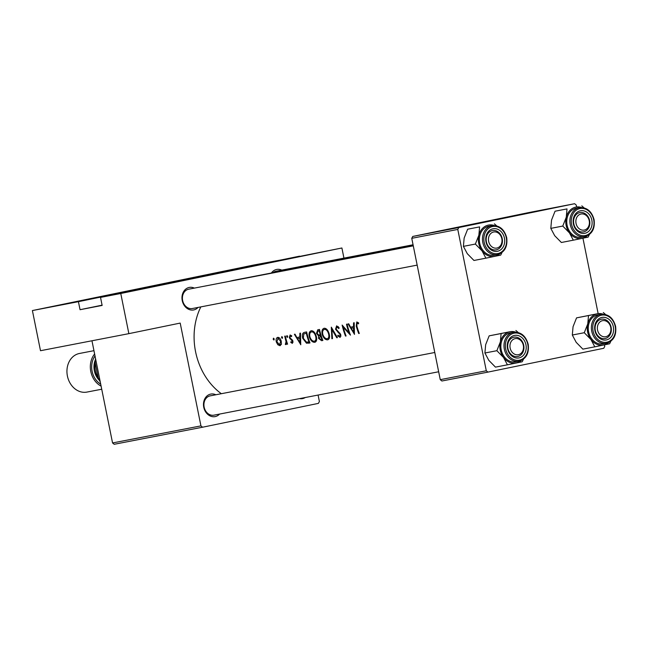 <?xml version="1.0" encoding="UTF-8"?>
<svg xmlns="http://www.w3.org/2000/svg" width="648" height="648" viewBox="0 0 648 648"><rect width="100%" height="100%" fill="white"/><g stroke="black" fill="none" stroke-linecap="round" stroke-linejoin="round"><path stroke-width="0.97" d="M133.585 290.79L122.618 292.953M86.735 299.716L61.471 304.73L86.735 299.716M299.433 256.657L133.893 290.539M252.582 265.591L227.318 270.605L252.582 265.591M198.077 307.419A11.47 9.404 -100.9 0 1 193.728 309.93A11.47 9.404 -100.9 0 1 182.242 300.583A11.47 9.404 -100.9 0 1 189.192 287.445A11.47 9.404 -100.9 0 1 194.351 288.117M413.278 245.843L188.673 289.211A9.833 8.059 79.1 0 0 188.592 289.227A9.833 8.059 79.1 0 0 182.631 300.445A9.833 8.059 79.1 0 0 192.399 308.521A9.833 8.059 79.1 0 0 192.48 308.505M271.391 273.019A11.47 9.404 -100.9 0 1 276.591 269.463A11.47 9.404 -100.9 0 1 281.75 270.127M413.06 244.774L276.072 271.229A9.833 8.059 79.1 0 0 275.991 271.245A9.833 8.059 79.1 0 0 272.978 272.711M305.257 397.532A11.47 9.404 -100.9 0 1 302.632 398.593A11.47 9.404 -100.9 0 1 299.603 398.617M219.583 414.072A11.47 9.404 -100.9 0 1 215.225 416.583A11.47 9.404 -100.9 0 1 203.747 407.236A11.47 9.404 -100.9 0 1 210.697 394.097A11.47 9.404 -100.9 0 1 215.857 394.77M434.784 352.488L210.179 395.863A9.833 8.059 79.1 0 0 210.098 395.879A9.833 8.059 79.1 0 0 204.136 407.09A9.833 8.059 79.1 0 0 213.905 415.166A9.833 8.059 79.1 0 0 213.986 415.157M229.619 281.305A62.265 51.062 -100.9 0 1 233.28 280.382A62.265 51.062 -100.9 0 1 233.782 280.276L413.238 245.624M221.333 393.709A62.265 51.062 -100.9 0 1 200.823 306.893M388.946 250.622L393.644 249.496L389.302 250.444M393.644 249.496L393.166 249.61M380.797 252.113A62.265 51.062 -100.9 0 1 383.146 251.481L382.571 251.586A62.265 51.062 79.1 0 0 380.222 252.226M376.423 252.955A62.265 51.062 -100.9 0 1 376.828 252.833L376.666 252.906M377.371 252.777L378.197 252.436A62.265 51.062 79.1 0 0 375.84 253.068M365.723 255.02L364.233 255.312M353.209 257.442A62.265 51.062 -100.9 0 1 355.558 256.802L349.993 258.009M340.322 259.929A62.265 51.062 -100.9 0 1 342.671 259.297L335.324 260.893M323.636 263.096L322.218 263.477M326.762 262.408L326.341 262.513M319.01 264.044A62.265 51.062 -100.9 0 1 321.359 263.412L320.776 263.517A62.265 51.062 79.1 0 0 318.541 264.125L318.541 264.125M313.794 265.048L309.631 265.81M354.432 334.368L354.197 322.745L353.565 322.866L353.476 326.624L350.56 327.191L348.713 323.806L348.081 323.927L354.513 334.352M339.179 327.896L336.644 325.831L335.534 329.208L340.216 334.741L339.779 336.296L338.005 335.146L337.73 335.915L340.143 337.422L340.775 334.579L336.118 329.111L336.903 326.981L338.783 328.56L339.179 327.896M327.734 339.819C329.597 339.082 330.035 336.936 329.046 333.388C327.864 329.889 326.228 328.18 324.138 328.252C322.088 328.99 321.473 331.16 322.291 334.749C323.636 338.256 325.45 339.941 327.734 339.819M314.847 342.306C316.71 341.569 317.147 339.422 316.159 335.875C314.977 332.375 313.34 330.666 311.251 330.739C309.201 331.484 308.586 333.647 309.404 337.235C310.748 340.743 312.563 342.436 314.847 342.306M300.729 344.736L300.502 333.113L299.87 333.234L299.781 336.992L296.857 337.559L295.018 334.174L294.386 334.295L300.81 344.72M287.396 337.438L287.712 336.409L286.959 335.575L286.635 336.612L287.396 337.438M282.277 338.426L282.593 337.397L281.839 336.563L281.516 337.6L282.277 338.426M273.934 340.038L274.242 339.009L273.497 338.175L273.173 339.212L273.934 340.038M280.074 345.732L281.426 344.064L281.2 341.083C280.39 338.54 279.223 337.3 277.709 337.365C276.242 337.875 275.781 339.431 276.332 342.023L277.846 344.76L280.074 345.732M287.591 344.137A62.265 51.062 -100.9 0 1 285.298 336.045L284.723 336.158A62.265 51.062 79.1 0 0 285.387 338.896L286.076 341.69L285.314 344.428L285.914 344.606L286.619 343.067A62.265 51.062 79.1 0 0 287.015 344.242L287.591 344.137L287.015 344.242M290.806 342.452L292.394 343.359L292.896 341.026L289.867 337.438L290.377 335.964L291.519 336.644L291.721 335.818L290.118 334.967L289.3 337.592L292.329 341.172L292.062 342.371L290.976 341.682L290.806 342.452L291.657 342.274M306.609 331.93L304.617 332.319C302.503 332.764 301.879 334.781 302.754 338.369L306.488 343.205L309.987 342.946A62.265 51.062 -100.9 0 1 306.609 331.93M322.874 340.459A62.265 51.062 -100.9 0 1 319.496 329.443L317.755 329.783L316.483 333.339L318.541 335.923L318.565 338.402L321.611 340.702L322.874 340.459L321.611 340.702M337.414 337.649L331.314 327.159L331.873 338.718L332.497 338.604L331.841 329.532L336.79 337.77L337.414 337.649L336.79 337.77M347.093 324.113L346.51 324.227A62.265 51.062 79.1 0 0 349.013 332.91L342.136 325.069A62.265 51.062 79.1 0 0 345.506 336.085L346.081 335.98A62.265 51.062 -100.9 0 1 343.286 327.337L350.463 335.129A62.265 51.062 -100.9 0 1 347.093 324.113M359.3 333.428A62.265 51.062 -100.9 0 1 356.87 326.138L357.024 323.093L358.514 323.854L358.644 322.931L356.789 321.943L356.254 326.138A62.265 51.062 79.1 0 0 358.725 333.534L359.3 333.428L358.725 333.534M329.111 262.156L331.071 261.533L328.86 262.14M333.42 261.266L332.035 261.598M348.057 258.431L342.006 259.605M360.944 255.944L354.893 257.118M369.263 254.332L368.696 254.453M382.806 251.789L384.766 251.165L382.563 251.772M387.115 250.889L385.73 251.221M299.554 256.163L78.424 301.676L32.4 310.562L253.53 265.056L299.627 256.503M202.565 427.218L114.202 444.285L112.558 442.949L200.929 425.882L202.565 427.218L318.395 403.38L319.391 401.501L318.087 395.053M604.438 344.866L604.754 346.397L603.758 348.276L487.928 372.114L441.904 381L440.259 379.663L486.292 370.778L457.788 229.433L411.764 238.318L412.752 236.447L458.784 227.553L457.788 229.433M440.259 379.663L411.764 238.318M576.615 206.866L576.25 205.052L574.614 203.715L458.784 227.553M574.614 203.715L528.582 212.609L412.752 236.447M598.12 313.519L582.941 238.213M486.292 370.778L487.928 372.114M112.558 442.949L91.959 340.775M200.929 425.882L180.201 323.085L128.863 333.647L120.771 293.495L100.521 297.408L122.423 292.896M343.942 258.123L341.901 247.99L120.771 293.495M341.901 247.99L299.741 256.406M128.863 333.647L40.5 350.714L32.4 310.562M102.084 305.168L80.044 309.704L78.424 301.676M80.044 309.704L102.141 305.435L100.521 297.408M274.242 338.993L273.173 339.212M278.786 344.566L277.846 344.76M281.337 344.42L279.75 344.752L276.907 341.901L276.332 342.023M276.907 341.901L277.935 338.369L280.625 341.188L279.75 344.752M279.523 338.037L277.935 338.369M281.2 341.067L280.625 341.188M282.585 337.381L281.516 337.6M287.194 342.946L286.619 343.067M286.392 344.209L285.314 344.428M286.594 343.416L285.687 343.602M286.756 341.553L286.076 341.69M287.704 336.393L286.635 336.612M293.09 342.16L292.062 342.371M292.904 341.059L292.329 341.172M292.613 340.338L291.94 340.475M290.75 338.621L289.85 338.807M289.875 337.47L289.3 337.592M291.632 335.704L290.377 335.964M300.413 336.863L299.781 336.992M299.984 342.606L297.489 338.637L299.789 338.191L299.984 342.606L300.615 342.476M300.421 338.029L297.489 338.637M300.421 338.062L299.789 338.191M309.817 342.517L306.488 343.205M303.329 338.256L303.791 333.971L306.301 333.194A62.265 51.062 79.1 0 0 308.983 341.95L306.431 342.112L303.329 338.256L302.754 338.369M309.558 341.828L308.983 341.95M306.877 333.064L306.301 333.194M316.418 340.783L314.385 341.204C312.547 341.302 311.081 339.949 309.987 337.122L309.404 337.235M309.987 337.122C309.315 334.19 309.833 332.44 311.534 331.881C313.243 331.792 314.596 333.161 315.584 335.988C316.354 338.88 315.957 340.613 314.385 341.204M313.527 331.468L311.534 331.881M316.159 335.875L315.584 335.988M319.148 338.28L318.565 338.402M321.092 335.397L318.541 335.923M320.882 334.708L318.678 335L317.058 333.226L316.483 333.339M321.87 339.455L321.084 339.609L319.14 338.272L320.655 335.956A62.265 51.062 79.1 0 0 321.87 339.455L322.445 339.341M317.058 333.226L318.362 330.861L319.189 330.699A62.265 51.062 79.1 0 0 320.306 334.822M319.764 330.569L318.362 330.861M319.764 330.585L319.189 330.699M322.866 334.627L322.291 334.749M327.272 338.71C325.442 338.815 323.968 337.454 322.874 334.635C322.202 331.703 322.72 329.954 324.421 329.395C326.13 329.297 327.483 330.674 328.471 333.501C329.241 336.393 328.844 338.126 327.272 338.71L329.306 338.296M326.414 328.981L324.421 329.395M329.046 333.38L328.471 333.501M332.456 329.411L331.841 329.532M332.497 338.596L331.873 338.718M338.345 326.681L336.903 326.981M338.58 335.745L337.73 335.915M341.051 336.037L339.779 336.296M340.791 334.619L340.216 334.741M340.062 333.25L339.309 333.404M339.074 332.278L338.086 332.481M336.11 329.087L335.534 329.208M343.983 327.191L343.286 327.337M346.081 335.972L345.506 336.085M349.588 332.789L349.013 332.91M354.108 326.495L353.476 326.624M353.678 332.238L351.184 328.261L353.484 327.823L353.678 332.238L354.31 332.108M354.116 327.661L351.184 328.261M354.116 327.686L353.484 327.823M358.644 322.939L357.485 323.174M358.498 322.793L357.024 323.093M309.712 265.842L313.276 265.137M341.164 259.686L341.156 259.637A62.265 51.062 79.1 0 0 339.746 260.042M336.02 260.755L341.156 259.637M342.703 259.467L347.603 258.333M349.758 258.131L354.043 257.151A62.265 51.062 79.1 0 0 352.634 257.556M355.59 256.981L360.491 255.839M518.351 354.707A8.189 6.723 79.1 0 0 523.317 345.327A8.189 6.723 79.1 0 0 515.111 338.645A8.189 6.723 79.1 0 0 510.154 348.033A8.189 6.723 79.1 0 0 518.351 354.707M513.872 337.219A9.833 8.059 -100.9 0 1 513.945 337.203A9.833 8.059 -100.9 0 1 523.722 345.279A9.833 8.059 -100.9 0 1 517.752 356.489A9.833 8.059 -100.9 0 1 517.679 356.505A9.833 8.059 -100.9 0 1 507.902 348.43A9.833 8.059 -100.9 0 1 513.872 337.219M485.911 258.163L473.955 260.472L467.297 253.684L463.409 246.362L464.146 238.051L467.654 229.206L479.609 226.897L478.872 235.208L475.365 244.053L482.023 250.841L485.911 258.163L500.71 255.118L501.965 252.55M504.444 238.132A11.47 9.404 -100.9 0 1 497.494 251.27A11.47 9.404 -100.9 0 1 486.016 241.923A11.47 9.404 -100.9 0 1 492.958 228.785A11.47 9.404 -100.9 0 1 504.444 238.132M486.413 241.834A9.833 8.059 79.1 0 0 496.174 249.861A9.833 8.059 79.1 0 0 502.208 238.577A9.833 8.059 79.1 0 0 492.44 230.55A9.833 8.059 79.1 0 0 486.413 241.834M491.881 225.658L488.746 226.257A14.75 12.093 79.1 0 0 479.698 243.178A14.75 12.093 79.1 0 0 494.343 255.215L497.47 254.615A14.75 12.093 -100.9 0 1 482.833 242.571A14.75 12.093 -100.9 0 1 491.881 225.658C499.325 225.099 504.265 229.1 506.695 237.662C507.765 246.645 504.695 252.299 497.47 254.615M467.654 229.206L479.609 226.897M496.7 225.86L494.408 223.852M463.409 246.362L475.365 244.053M499.657 253.935A15.949 13.082 -100.9 0 1 494.699 256.373A15.949 13.082 -100.9 0 1 482.023 250.841A15.949 13.082 -100.9 0 1 478.872 235.208A15.949 13.082 -100.9 0 1 488.39 225.107A15.949 13.082 79.1 0 1 494.165 225.472M602.51 320.663A8.189 6.723 79.1 0 0 597.553 330.043A8.189 6.723 79.1 0 0 605.75 336.725A8.189 6.723 79.1 0 0 610.716 327.337A8.189 6.723 79.1 0 0 602.51 320.663M605.151 338.507A9.833 8.059 -100.9 0 1 605.078 338.523A9.833 8.059 -100.9 0 1 595.301 330.448A9.833 8.059 -100.9 0 1 601.271 319.229A9.833 8.059 -100.9 0 1 601.344 319.213A9.833 8.059 -100.9 0 1 611.121 327.289A9.833 8.059 -100.9 0 1 605.151 338.507M573.318 240.173L561.362 242.49L554.696 235.694L550.808 228.371L551.545 220.061L555.053 211.216L567.008 208.907L566.271 217.218L562.764 226.063L569.422 232.851L573.318 240.173L588.109 237.136L589.364 234.56M591.843 220.142A11.47 9.404 -100.9 0 1 584.893 233.288A11.47 9.404 -100.9 0 1 573.415 223.941A11.47 9.404 -100.9 0 1 580.357 210.794A11.47 9.404 -100.9 0 1 591.843 220.142M573.812 223.844A9.833 8.059 79.1 0 0 583.573 231.871A9.833 8.059 79.1 0 0 589.607 220.595A9.833 8.059 79.1 0 0 579.847 212.568A9.833 8.059 79.1 0 0 573.812 223.844M579.28 207.668L576.153 208.275A14.75 12.093 79.1 0 0 567.097 225.188A14.75 12.093 79.1 0 0 581.742 237.233L584.869 236.625A14.75 12.093 -100.9 0 1 570.232 224.589A14.75 12.093 -100.9 0 1 579.28 207.668C586.724 207.109 591.665 211.118 594.095 219.68C595.164 228.663 592.094 234.309 584.869 236.625M555.053 211.216L567.008 208.907M584.099 207.878L581.807 205.862M550.808 228.371L562.764 226.063M587.056 235.945A15.949 13.082 -100.9 0 1 582.098 238.391A15.949 13.082 -100.9 0 1 569.422 232.851A15.949 13.082 -100.9 0 1 566.271 217.218A15.949 13.082 -100.9 0 1 575.797 207.117A15.949 13.082 79.1 0 1 581.564 207.49M581.005 214.01A8.189 6.723 79.1 0 0 576.048 223.398A8.189 6.723 79.1 0 0 584.245 230.072A8.189 6.723 79.1 0 0 589.21 220.685A8.189 6.723 79.1 0 0 581.005 214.01M583.654 231.854A9.833 8.059 -100.9 0 1 583.573 231.871A9.833 8.059 -100.9 0 1 573.796 223.795A9.833 8.059 -100.9 0 1 579.766 212.584A9.833 8.059 -100.9 0 1 579.847 212.568A9.833 8.059 -100.9 0 1 589.615 220.644A9.833 8.059 -100.9 0 1 583.654 231.854M608.561 342.598A15.949 13.082 -100.9 0 1 603.604 345.036A15.949 13.082 79.1 0 1 590.927 339.503A15.949 13.082 -100.9 0 1 587.639 332.035A15.949 13.082 -100.9 0 1 587.777 323.87L584.269 332.716L590.927 339.503L594.815 346.826L609.614 343.78L610.87 341.213M594.921 330.585A11.47 9.404 -100.9 0 1 601.862 317.447A11.47 9.404 -100.9 0 1 613.348 326.795A11.47 9.404 -100.9 0 1 606.398 339.933A11.47 9.404 -100.9 0 1 594.921 330.585M611.113 327.24A9.833 8.059 79.1 0 0 601.344 319.213A9.833 8.059 79.1 0 0 595.318 330.496A9.833 8.059 79.1 0 0 605.078 338.523A9.833 8.059 79.1 0 0 611.113 327.24M588.603 331.841A14.75 12.093 79.1 0 0 603.248 343.886L606.374 343.278A14.75 12.093 -100.9 0 1 591.737 331.233A14.75 12.093 -100.9 0 1 600.785 314.321L597.65 314.92A14.75 12.093 79.1 0 0 588.603 331.841M594.815 346.826L582.86 349.134L576.202 342.346L572.314 335.024L584.269 332.716M572.314 335.024L573.051 326.714L576.558 317.868L588.514 315.56L587.777 323.87A15.949 13.082 -100.9 0 1 597.294 313.77L588.514 315.56M576.558 317.868L597.294 313.77A15.949 13.082 -100.9 0 1 603.069 314.134M605.605 314.531L603.312 312.514M496.846 248.063A8.189 6.723 79.1 0 0 501.811 238.675A8.189 6.723 79.1 0 0 493.606 232A8.189 6.723 79.1 0 0 488.649 241.38A8.189 6.723 79.1 0 0 496.846 248.063M492.367 230.566A9.833 8.059 -100.9 0 1 492.44 230.55A9.833 8.059 -100.9 0 1 502.216 238.626A9.833 8.059 -100.9 0 1 496.255 249.845A9.833 8.059 -100.9 0 1 496.174 249.861A9.833 8.059 -100.9 0 1 486.397 241.785A9.833 8.059 -100.9 0 1 492.367 230.566M521.162 360.58A15.949 13.082 -100.9 0 1 516.205 363.026A15.949 13.082 79.1 0 1 503.528 357.494A15.949 13.082 -100.9 0 1 500.24 350.025A15.949 13.082 -100.9 0 1 500.378 341.852L496.87 350.698L503.528 357.494L507.416 364.816L522.215 361.77L523.471 359.203M507.522 348.575A11.47 9.404 -100.9 0 1 514.463 335.437A11.47 9.404 -100.9 0 1 525.949 344.785A11.47 9.404 -100.9 0 1 518.999 357.923A11.47 9.404 -100.9 0 1 507.522 348.575M523.706 345.23A9.833 8.059 79.1 0 0 513.945 337.203A9.833 8.059 79.1 0 0 507.911 348.478A9.833 8.059 79.1 0 0 517.679 356.505A9.833 8.059 79.1 0 0 523.706 345.23M501.204 349.823A14.75 12.093 79.1 0 0 515.849 361.868L518.975 361.26A14.75 12.093 -100.9 0 1 504.33 349.223A14.75 12.093 -100.9 0 1 513.386 332.303L510.251 332.91A14.75 12.093 79.1 0 0 501.204 349.823M507.416 364.816L495.461 367.124L488.803 360.337L484.915 353.006L496.87 350.698M484.915 353.006L485.652 344.696L489.159 335.85L501.115 333.542L500.378 341.852A15.949 13.082 -100.9 0 1 509.895 331.752L501.115 333.542M489.159 335.85L509.895 331.752A15.949 13.082 -100.9 0 1 515.67 332.124M518.206 332.513L515.905 330.496M95.629 358.992L95.159 362.645A19.659 16.127 79.1 0 0 95.394 370.616A19.659 16.127 79.1 0 0 98.261 378.051L95.159 362.645M98.261 378.051L99.873 381.299A21.303 17.472 79.1 0 0 100.205 381.704M95.54 358.538A21.303 17.472 79.1 0 0 95.386 359.041M93.952 350.673L79.477 353.468A19.659 16.127 79.1 0 0 67.408 376.018A19.659 16.127 79.1 0 0 86.937 392.081L101.728 389.221M94.624 353.986A19.659 16.127 79.1 0 0 90.793 371.507A19.659 16.127 79.1 0 0 101.096 386.119M285.962 338.783L285.387 338.896M292.07 339.56L291.025 339.771M309.979 342.93L308.683 343.197M356.837 326.017L356.254 326.138M506.282 237.751A13.762 11.291 79.1 0 0 492.504 226.533A13.762 11.291 79.1 0 0 484.169 242.303A13.762 11.291 79.1 0 0 497.948 253.522A13.762 11.291 79.1 0 0 506.282 237.751M593.681 219.769A13.762 11.291 79.1 0 0 579.903 208.551A13.762 11.291 79.1 0 0 571.568 224.313A13.762 11.291 79.1 0 0 585.346 235.532A13.762 11.291 79.1 0 0 593.681 219.769M593.074 330.966A13.762 11.291 79.1 0 0 606.852 342.185A13.762 11.291 79.1 0 0 615.187 326.414A13.762 11.291 79.1 0 0 601.409 315.203A13.762 11.291 79.1 0 0 593.074 330.966M505.675 348.956A13.762 11.291 79.1 0 0 519.453 360.166A13.762 11.291 79.1 0 0 527.788 344.404A13.762 11.291 79.1 0 0 514.01 333.185A13.762 11.291 79.1 0 0 505.675 348.956M100.699 384.151A18.023 14.783 -100.9 0 1 92.105 371.239A18.023 14.783 -100.9 0 1 95.021 355.954M95.313 359.907A16.386 13.438 79.1 0 0 94.349 370.786A16.386 13.438 79.1 0 0 99.379 380.352M438.672 371.766L213.905 415.166M606.374 343.278C613.599 340.961 616.669 335.308 615.6 326.325C613.17 317.763 608.229 313.762 600.785 314.321M192.399 308.521L417.166 265.113M518.975 361.26C526.192 358.943 529.27 353.298 528.201 344.315C525.771 335.753 520.83 331.752 513.386 332.303"/></g></svg>
